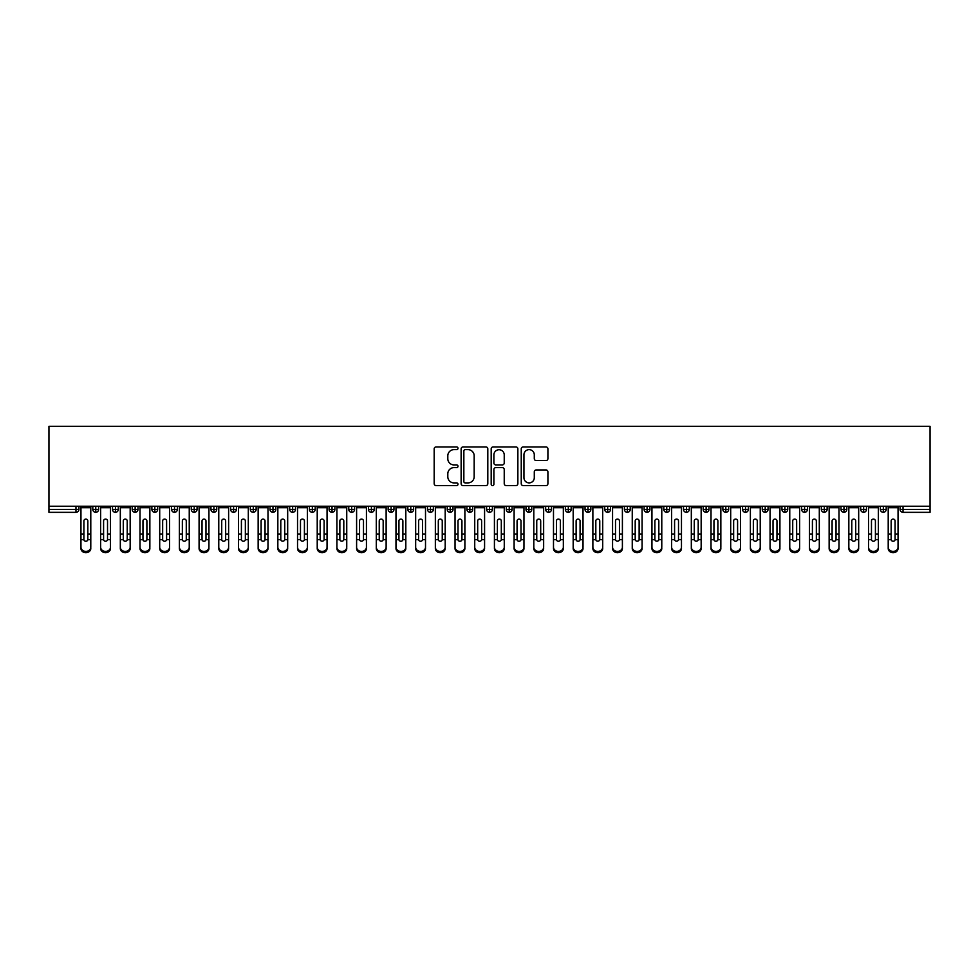 <?xml version="1.0" encoding="UTF-8"?>
<svg xmlns="http://www.w3.org/2000/svg" width="979" height="979" viewBox="0 0 979 979"><rect width="100%" height="100%" fill="white"/><g stroke="black" fill="none" stroke-linecap="round" stroke-linejoin="round"><path stroke-width="1.47" d="M458.001 448.296A1.358 1.358 0 0 0 456.642 446.938L436.108 446.938A1.934 1.934 0 0 0 434.174 448.871L434.174 483.663A1.934 1.934 0 0 0 436.108 485.596L456.642 485.596A1.358 1.358 0 0 0 458.001 484.238A1.358 1.358 0 0 0 456.642 482.892L453.987 482.892A6.18 6.18 0 0 1 447.807 476.7L447.807 473.799A6.18 6.18 0 0 1 453.987 467.619L456.642 467.619A1.358 1.358 0 0 0 458.001 466.261A1.358 1.358 0 0 0 456.642 464.915L453.987 464.915A6.18 6.18 0 0 1 447.807 458.735L447.807 455.835A6.18 6.18 0 0 1 453.987 449.642L456.642 449.642A1.358 1.358 0 0 0 458.001 448.296M545.976 460.571A1.934 1.934 0 0 0 547.91 458.637L547.91 448.871A1.934 1.934 0 0 0 545.976 446.938L523.178 446.938A1.934 1.934 0 0 0 521.244 448.871L521.244 483.663A1.934 1.934 0 0 0 523.178 485.596L545.976 485.596A1.934 1.934 0 0 0 547.91 483.663L547.91 471.866A1.934 1.934 0 0 0 545.976 469.944L536.223 469.944A1.934 1.934 0 0 0 534.289 471.866L534.289 477.715A5.164 5.164 0 0 1 529.125 482.892A5.164 5.164 0 0 1 523.949 477.715L523.949 454.819A5.164 5.164 0 0 1 529.125 449.642A5.164 5.164 0 0 1 534.289 454.819L534.289 458.637A1.934 1.934 0 0 0 536.223 460.571L545.976 460.571M48.95 506.241L48.95 426.293L930.05 426.293L930.05 506.241L48.95 506.241L48.95 509.386L75.97 509.386L75.97 506.241M487.811 448.871A1.934 1.934 0 0 0 485.878 446.938L463.067 446.938A1.934 1.934 0 0 0 461.133 448.871L461.133 483.663A1.934 1.934 0 0 0 463.067 485.596L485.878 485.596A1.934 1.934 0 0 0 487.811 483.663L487.811 448.871M493.122 446.938L515.933 446.938A1.934 1.934 0 0 1 517.867 448.871L517.867 483.663A1.934 1.934 0 0 1 515.933 485.596L506.167 485.596A1.934 1.934 0 0 1 504.234 483.663L504.234 469.553A1.934 1.934 0 0 0 502.3 467.619L495.827 467.619A1.934 1.934 0 0 0 493.893 469.553L493.893 484.238A1.358 1.358 0 0 1 492.547 485.596A1.358 1.358 0 0 1 491.189 484.238L491.189 448.871A1.934 1.934 0 0 1 493.122 446.938M78.932 509.386L75.97 509.386L75.97 512.335A2.949 2.949 0 0 0 78.932 509.386L78.932 506.241L78.932 509.386A2.949 2.949 0 0 1 75.97 512.335L48.95 512.335L48.95 509.386M930.05 506.241L930.05 512.335L903.03 512.335A2.949 2.949 0 0 1 900.068 509.386L900.068 506.241M95.758 506.241L95.758 512.335A2.949 2.949 0 0 1 92.809 509.386L92.809 506.241L92.809 509.386A2.949 2.949 0 0 0 95.758 512.335A2.949 2.949 0 0 0 98.622 509.386L98.622 506.241M115.449 506.241L115.449 512.335A2.949 2.949 0 0 1 112.499 509.386L112.499 506.241L112.499 509.386A2.949 2.949 0 0 0 115.449 512.335A2.949 2.949 0 0 0 118.3 509.386L118.3 506.241M135.139 506.241L135.139 512.335A2.949 2.949 0 0 1 132.189 509.386L132.189 506.241L132.189 509.386A2.949 2.949 0 0 0 135.139 512.335A2.949 2.949 0 0 0 137.99 509.386L137.99 506.241M154.829 506.241L154.829 512.335A2.949 2.949 0 0 1 151.88 509.386L151.88 506.241L151.88 509.386A2.949 2.949 0 0 0 154.829 512.335A2.949 2.949 0 0 0 157.68 509.386L157.68 506.241M174.519 506.241L174.519 512.335A2.949 2.949 0 0 1 171.57 509.386L171.57 506.241L171.57 509.386A2.949 2.949 0 0 0 174.519 512.335A2.949 2.949 0 0 0 177.37 509.386L177.37 506.241M194.209 506.241L194.209 512.335A2.949 2.949 0 0 1 191.26 509.386L191.26 506.241L191.26 509.386A2.949 2.949 0 0 0 194.209 512.335A2.949 2.949 0 0 0 197.06 509.386L197.06 506.241M213.899 506.241L213.899 512.335A2.949 2.949 0 0 1 210.95 509.386L210.95 506.241L210.95 509.386A2.949 2.949 0 0 0 213.899 512.335A2.949 2.949 0 0 0 216.751 509.386L216.751 506.241M233.589 506.241L233.589 512.335A2.949 2.949 0 0 1 230.628 509.386L230.628 506.241L230.628 509.386A2.949 2.949 0 0 0 233.589 512.335A2.949 2.949 0 0 0 236.441 509.386L236.441 506.241M253.28 506.241L253.28 512.335A2.949 2.949 0 0 1 250.318 509.386A2.949 2.949 0 0 0 253.28 512.335A2.949 2.949 0 0 1 250.318 509.386L250.318 506.241M256.131 506.241L256.131 509.386A2.949 2.949 0 0 1 253.28 512.335A2.949 2.949 0 0 0 256.131 509.386L250.318 509.386M272.97 506.241L272.97 512.335A2.949 2.949 0 0 1 270.008 509.386L270.008 506.241L270.008 509.386A2.949 2.949 0 0 0 272.97 512.335A2.949 2.949 0 0 0 275.821 509.386L275.821 506.241M292.66 506.241L292.66 512.335A2.949 2.949 0 0 1 289.698 509.386L289.698 506.241L289.698 509.386A2.949 2.949 0 0 0 292.66 512.335A2.949 2.949 0 0 0 295.511 509.386L295.511 506.241M312.35 506.241L312.35 512.335A2.949 2.949 0 0 1 309.388 509.386L309.388 506.241L309.388 509.386A2.949 2.949 0 0 0 312.35 512.335A2.949 2.949 0 0 0 315.201 509.386L315.201 506.241M332.04 506.241L332.04 512.335A2.949 2.949 0 0 1 329.079 509.386A2.949 2.949 0 0 0 332.04 512.335A2.949 2.949 0 0 1 329.079 509.386L329.079 506.241M334.891 506.241L334.891 509.386A2.949 2.949 0 0 1 332.04 512.335A2.949 2.949 0 0 0 334.891 509.386L329.079 509.386M351.718 512.335A2.949 2.949 0 0 1 348.769 509.386L348.769 506.241L348.769 509.386A2.949 2.949 0 0 0 351.718 512.335A2.949 2.949 0 0 0 354.582 509.386L354.582 506.241L354.582 509.386A2.949 2.949 0 0 1 351.718 512.335L351.718 509.386L354.582 509.386M371.408 506.241L371.408 512.335A2.949 2.949 0 0 1 368.459 509.386L368.459 506.241L368.459 509.386A2.949 2.949 0 0 0 371.408 512.335A2.949 2.949 0 0 0 374.272 509.386L374.272 506.241M391.098 506.241L391.098 512.335A2.949 2.949 0 0 1 388.149 509.386L388.149 506.241L388.149 509.386A2.949 2.949 0 0 0 391.098 512.335A2.949 2.949 0 0 0 393.962 509.386L393.962 506.241M410.788 506.241L410.788 509.386L407.839 509.386L407.839 506.241L407.839 509.386A2.949 2.949 0 0 0 410.788 512.335A2.949 2.949 0 0 0 413.652 509.386L413.652 506.241L413.652 509.386A2.949 2.949 0 0 1 410.788 512.335A2.949 2.949 0 0 1 407.839 509.386A2.949 2.949 0 0 0 410.788 512.335L410.788 509.386L413.652 509.386M430.479 506.241L430.479 512.335A2.949 2.949 0 0 1 427.529 509.386L427.529 506.241L427.529 509.386A2.949 2.949 0 0 0 430.479 512.335A2.949 2.949 0 0 0 433.342 509.386L433.342 506.241M450.169 506.241L450.169 512.335A2.949 2.949 0 0 1 447.219 509.386L447.219 506.241L447.219 509.386A2.949 2.949 0 0 0 450.169 512.335A2.949 2.949 0 0 0 453.02 509.386L453.02 506.241M469.859 506.241L469.859 512.335A2.949 2.949 0 0 1 466.91 509.386L466.91 506.241L466.91 509.386A2.949 2.949 0 0 0 469.859 512.335A2.949 2.949 0 0 0 472.71 509.386L472.71 506.241M489.549 506.241L489.549 512.335A2.949 2.949 0 0 1 486.6 509.386L486.6 506.241M492.4 506.241L492.4 509.386A2.949 2.949 0 0 1 489.549 512.335A2.949 2.949 0 0 0 492.4 509.386L486.6 509.386A2.949 2.949 0 0 0 489.549 512.335M509.239 506.241L509.239 512.335A2.949 2.949 0 0 1 506.29 509.386L506.29 506.241L506.29 509.386A2.949 2.949 0 0 0 509.239 512.335A2.949 2.949 0 0 0 512.09 509.386L512.09 506.241M528.929 506.241L528.929 512.335A2.949 2.949 0 0 1 525.98 509.386L525.98 506.241M531.781 506.241L531.781 509.386A2.949 2.949 0 0 1 528.929 512.335A2.949 2.949 0 0 0 531.781 509.386L525.98 509.386A2.949 2.949 0 0 0 528.929 512.335M548.619 506.241L548.619 512.335A2.949 2.949 0 0 1 545.658 509.386L545.658 506.241M551.471 506.241L551.471 509.386A2.949 2.949 0 0 1 548.619 512.335A2.949 2.949 0 0 0 551.471 509.386L545.658 509.386A2.949 2.949 0 0 0 548.619 512.335M568.309 506.241L568.309 512.335A2.949 2.949 0 0 1 565.348 509.386A2.949 2.949 0 0 0 568.309 512.335A2.949 2.949 0 0 1 565.348 509.386L565.348 506.241M571.161 506.241L571.161 509.386L571.161 506.241M588 506.241L588 512.335A2.949 2.949 0 0 1 585.038 509.386L585.038 506.241M590.851 506.241L590.851 509.386A2.949 2.949 0 0 1 588 512.335A2.949 2.949 0 0 0 590.851 509.386L585.038 509.386A2.949 2.949 0 0 0 588 512.335M607.69 506.241L607.69 512.335A2.949 2.949 0 0 1 604.728 509.386L604.728 506.241M610.541 506.241L610.541 509.386A2.949 2.949 0 0 1 607.69 512.335A2.949 2.949 0 0 0 610.541 509.386L604.728 509.386A2.949 2.949 0 0 0 607.69 512.335M627.38 506.241L627.38 512.335A2.949 2.949 0 0 1 624.418 509.386L624.418 506.241M630.231 506.241L630.231 509.386A2.949 2.949 0 0 1 627.38 512.335A2.949 2.949 0 0 0 630.231 509.386L624.418 509.386A2.949 2.949 0 0 0 627.38 512.335M647.07 506.241L647.07 512.335A2.949 2.949 0 0 1 644.109 509.386L644.109 506.241M649.921 506.241L649.921 509.386A2.949 2.949 0 0 1 647.07 512.335A2.949 2.949 0 0 0 649.921 509.386L644.109 509.386A2.949 2.949 0 0 0 647.07 512.335M666.748 506.241L666.748 512.335A2.949 2.949 0 0 1 663.799 509.386L663.799 506.241M669.612 506.241L669.612 509.386L669.612 506.241M686.438 506.241L686.438 512.335A2.949 2.949 0 0 1 683.489 509.386L683.489 506.241M689.302 506.241L689.302 509.386A2.949 2.949 0 0 1 686.438 512.335A2.949 2.949 0 0 0 689.302 509.386L683.489 509.386A2.949 2.949 0 0 0 686.438 512.335M706.128 506.241L706.128 512.335A2.949 2.949 0 0 1 703.179 509.386L703.179 506.241L703.179 509.386A2.949 2.949 0 0 0 706.128 512.335A2.949 2.949 0 0 0 708.992 509.386L708.992 506.241M725.818 506.241L725.818 512.335A2.949 2.949 0 0 1 722.869 509.386L722.869 506.241M728.682 506.241L728.682 509.386L728.682 506.241M745.509 506.241L745.509 512.335A2.949 2.949 0 0 1 742.559 509.386A2.949 2.949 0 0 0 745.509 512.335A2.949 2.949 0 0 1 742.559 509.386L742.559 506.241M748.372 506.241L748.372 509.386L748.372 506.241M765.199 506.241L765.199 512.335A2.949 2.949 0 0 1 762.249 509.386L762.249 506.241L762.249 509.386A2.949 2.949 0 0 0 765.199 512.335A2.949 2.949 0 0 0 768.05 509.386L768.05 506.241M784.889 506.241L784.889 512.335A2.949 2.949 0 0 1 781.94 509.386A2.949 2.949 0 0 0 784.889 512.335A2.949 2.949 0 0 1 781.94 509.386L781.94 506.241M787.74 506.241L787.74 509.386A2.949 2.949 0 0 1 784.889 512.335A2.949 2.949 0 0 0 787.74 509.386L781.94 509.386M804.579 506.241L804.579 512.335A2.949 2.949 0 0 1 801.63 509.386L801.63 506.241L801.63 509.386A2.949 2.949 0 0 0 804.579 512.335A2.949 2.949 0 0 0 807.43 509.386L807.43 506.241M824.269 506.241L824.269 512.335A2.949 2.949 0 0 1 821.32 509.386L821.32 506.241M827.12 506.241L827.12 509.386L827.12 506.241M843.959 506.241L843.959 512.335A2.949 2.949 0 0 1 841.01 509.386A2.949 2.949 0 0 0 843.959 512.335A2.949 2.949 0 0 1 841.01 509.386L841.01 506.241M846.811 506.241L846.811 509.386L846.811 506.241M863.649 506.241L863.649 512.335A2.949 2.949 0 0 1 860.7 509.386L860.7 506.241M866.501 506.241L866.501 509.386L866.501 506.241M883.339 506.241L883.339 512.335A2.949 2.949 0 0 1 880.378 509.386L880.378 506.241M886.191 506.241L886.191 509.386A2.949 2.949 0 0 1 883.339 512.335A2.949 2.949 0 0 0 886.191 509.386L880.378 509.386A2.949 2.949 0 0 0 883.339 512.335M351.718 506.241L351.718 509.386L348.769 509.386M568.309 512.335A2.949 2.949 0 0 0 571.161 509.386A2.949 2.949 0 0 1 568.309 512.335M666.748 512.335A2.949 2.949 0 0 0 669.612 509.386A2.949 2.949 0 0 1 666.748 512.335A2.949 2.949 0 0 1 663.799 509.386L669.612 509.386M725.818 512.335A2.949 2.949 0 0 0 728.682 509.386A2.949 2.949 0 0 1 725.818 512.335A2.949 2.949 0 0 1 722.869 509.386L728.682 509.386M745.509 512.335A2.949 2.949 0 0 0 748.372 509.386A2.949 2.949 0 0 1 745.509 512.335M824.269 512.335A2.949 2.949 0 0 0 827.12 509.386A2.949 2.949 0 0 1 824.269 512.335A2.949 2.949 0 0 1 821.32 509.386L827.12 509.386M843.959 512.335A2.949 2.949 0 0 0 846.811 509.386A2.949 2.949 0 0 1 843.959 512.335M863.649 512.335A2.949 2.949 0 0 0 866.501 509.386A2.949 2.949 0 0 1 863.649 512.335A2.949 2.949 0 0 1 860.7 509.386L866.501 509.386M903.03 512.335A2.949 2.949 0 0 1 900.068 509.386A2.949 2.949 0 0 0 903.03 512.335L903.03 509.386L930.05 509.386M465.196 449.642A1.358 1.358 0 0 0 463.85 451.001L463.85 481.533A1.358 1.358 0 0 0 465.196 482.892L467.999 482.892A6.18 6.18 0 0 0 474.179 476.7L474.179 455.835A6.18 6.18 0 0 0 467.999 449.642L465.196 449.642M504.234 454.917A5.164 5.164 0 0 0 499.07 449.74A5.164 5.164 0 0 0 493.893 454.917L493.893 462.981A1.934 1.934 0 0 0 495.827 464.915L502.3 464.915A1.934 1.934 0 0 0 504.234 462.981L504.234 454.917M87.841 533.494L87.841 520.987A1.97 1.909 -0 0 0 85.871 519.078A1.97 1.909 0 0 1 87.841 520.987L87.829 539.686A1.97 1.689 180 0 1 83.9 539.686L83.9 534.13L80.951 534.13L80.951 547.163A4.919 4.234 -0 0 0 85.871 551.397A4.919 4.234 -0 0 0 90.79 547.163L90.79 540.995M90.79 548.473A4.919 4.234 180 0 1 85.871 552.707A4.919 4.234 180 0 1 80.951 548.473L80.951 547.163M83.9 534.13L83.9 520.987A1.97 1.909 0 0 1 85.871 519.078M90.79 506.241L90.79 547.163M80.951 506.241L80.951 534.13M107.531 533.494L107.531 520.987A1.97 1.909 -0 0 0 105.561 519.078A1.97 1.909 0 0 1 107.531 520.987L107.519 539.686A1.97 1.689 180 0 1 103.59 539.686L103.59 534.13L100.629 534.13L100.629 547.163A4.919 4.234 -0 0 0 105.561 551.397A4.919 4.234 -0 0 0 110.48 547.163L110.48 540.995M127.221 533.494L127.221 520.987A1.97 1.909 -0 0 0 125.251 519.078A1.97 1.909 0 0 1 127.221 520.987L127.209 539.686A1.97 1.689 180 0 1 123.281 539.686L123.281 534.13L120.319 534.13L120.319 547.163A4.919 4.234 -0 0 0 125.251 551.397A4.919 4.234 -0 0 0 130.17 547.163L130.17 540.995M146.899 533.494L146.899 520.987A1.97 1.909 -0 0 0 144.941 519.078A1.97 1.909 0 0 1 146.899 520.987L146.899 539.686A1.97 1.689 180 0 1 142.971 539.686L142.971 534.13L140.009 534.13L140.009 547.163A4.919 4.234 -0 0 0 144.941 551.397A4.919 4.234 -0 0 0 149.86 547.163L149.86 540.995M166.589 533.494L166.589 520.987A1.97 1.909 -0 0 0 164.631 519.078A1.97 1.909 0 0 1 166.589 520.987L166.589 539.686A1.97 1.689 180 0 1 162.661 539.686L162.661 534.13L159.699 534.13L159.699 547.163A4.919 4.234 -0 0 0 164.631 551.397A4.919 4.234 -0 0 0 169.551 547.163L169.551 540.995M110.48 548.473A4.919 4.234 180 0 1 105.561 552.707A4.919 4.234 180 0 1 100.629 548.473L100.629 547.163M103.59 534.13L103.59 520.987A1.97 1.909 0 0 1 105.561 519.078M110.48 506.241L110.48 547.163M100.629 506.241L100.629 534.13M130.17 548.473A4.919 4.234 180 0 1 125.251 552.707A4.919 4.234 180 0 1 120.319 548.473L120.319 547.163M123.281 534.13L123.281 520.987A1.97 1.909 0 0 1 125.251 519.078M130.17 506.241L130.17 547.163M120.319 506.241L120.319 534.13M149.86 548.473A4.919 4.234 180 0 1 144.941 552.707A4.919 4.234 180 0 1 140.009 548.473L140.009 547.163M142.971 534.13L142.971 520.987A1.97 1.909 0 0 1 144.941 519.078M149.86 506.241L149.86 547.163M140.009 506.241L140.009 534.13M169.551 548.473A4.919 4.234 180 0 1 164.631 552.707A4.919 4.234 180 0 1 159.699 548.473L159.699 547.163M162.661 534.13L162.661 520.987A1.97 1.909 0 0 1 164.631 519.078M169.551 506.241L169.551 547.163M159.699 506.241L159.699 534.13M186.279 533.494L186.279 520.987A1.97 1.909 -0 0 0 184.309 519.078A1.97 1.909 0 0 1 186.279 520.987L186.279 539.686A1.97 1.689 180 0 1 182.351 539.686L182.351 534.13L179.39 534.13L179.39 547.163A4.919 4.234 -0 0 0 184.309 551.397A4.919 4.234 -0 0 0 189.241 547.163L189.241 540.995M189.241 548.473A4.919 4.234 180 0 1 184.309 552.707A4.919 4.234 180 0 1 179.39 548.473L179.39 547.163M182.351 534.13L182.351 520.987A1.97 1.909 0 0 1 184.309 519.078M189.241 506.241L189.241 547.163M179.39 506.241L179.39 534.13M205.969 533.494L205.969 520.987A1.97 1.909 -0 0 0 203.999 519.078A1.97 1.909 0 0 1 205.969 520.987L205.969 539.686A1.97 1.689 180 0 1 202.041 539.686L202.029 534.13L199.08 534.13L199.08 547.163A4.919 4.234 -0 0 0 203.999 551.397A4.919 4.234 -0 0 0 208.931 547.163L208.931 540.995M225.659 533.494L225.659 520.987A1.97 1.909 -0 0 0 223.689 519.078A1.97 1.909 0 0 1 225.659 520.987L225.659 539.686A1.97 1.689 180 0 1 221.731 539.686L221.719 534.13L218.77 534.13L218.77 547.163A4.919 4.234 -0 0 0 223.689 551.397A4.919 4.234 -0 0 0 228.621 547.163L228.621 540.995M245.35 533.494L245.35 520.987A1.97 1.909 -0 0 0 243.379 519.078A1.97 1.909 0 0 1 245.35 520.987L245.35 539.686A1.97 1.689 180 0 1 241.421 539.686L241.409 534.13L238.46 534.13L238.46 547.163A4.919 4.234 -0 0 0 243.379 551.397A4.919 4.234 -0 0 0 248.311 547.163L248.311 540.995M265.04 533.494L265.04 520.987A1.97 1.909 -0 0 0 263.07 519.078A1.97 1.909 0 0 1 265.04 520.987L265.04 539.686A1.97 1.689 180 0 1 261.112 539.686L261.099 534.13L258.15 534.13L258.15 547.163A4.919 4.234 -0 0 0 263.07 551.397A4.919 4.234 -0 0 0 267.989 547.163L267.989 540.995M208.931 548.473A4.919 4.234 180 0 1 203.999 552.707A4.919 4.234 180 0 1 199.08 548.473L199.08 547.163M202.029 534.13L202.029 520.987A1.97 1.909 0 0 1 203.999 519.078M208.931 506.241L208.931 547.163M199.08 506.241L199.08 534.13M228.621 548.473A4.919 4.234 180 0 1 223.689 552.707A4.919 4.234 180 0 1 218.77 548.473L218.77 547.163M221.719 534.13L221.719 520.987A1.97 1.909 0 0 1 223.689 519.078M228.621 506.241L228.621 547.163M218.77 506.241L218.77 534.13M248.311 548.473A4.919 4.234 180 0 1 243.379 552.707A4.919 4.234 180 0 1 238.46 548.473L238.46 547.163M241.409 534.13L241.409 520.987A1.97 1.909 0 0 1 243.379 519.078M248.311 506.241L248.311 547.163M238.46 506.241L238.46 534.13M267.989 548.473A4.919 4.234 180 0 1 263.07 552.707A4.919 4.234 180 0 1 258.15 548.473L258.15 547.163M261.099 534.13L261.099 520.987A1.97 1.909 0 0 1 263.07 519.078M267.989 506.241L267.989 547.163M258.15 506.241L258.15 534.13M284.73 533.494L284.73 520.987A1.97 1.909 -0 0 0 282.76 519.078A1.97 1.909 0 0 1 284.73 520.987L284.718 539.686A1.97 1.689 180 0 1 280.802 539.686L280.789 534.13L277.84 534.13L277.84 547.163A4.919 4.234 -0 0 0 282.76 551.397A4.919 4.234 -0 0 0 287.679 547.163L287.679 540.995M304.42 533.494L304.42 520.987A1.97 1.909 -0 0 0 302.45 519.078A1.97 1.909 0 0 1 304.42 520.987L304.408 539.686A1.97 1.689 180 0 1 300.492 539.686L300.48 534.13L297.53 534.13L297.53 547.163A4.919 4.234 -0 0 0 302.45 551.397A4.919 4.234 -0 0 0 307.369 547.163L307.369 540.995M324.11 533.494L324.11 520.987A1.97 1.909 -0 0 0 322.14 519.078A1.97 1.909 0 0 1 324.11 520.987L324.098 539.686A1.97 1.689 180 0 1 320.182 539.686L320.17 534.13L317.22 534.13L317.22 547.163A4.919 4.234 -0 0 0 322.14 551.397A4.919 4.234 -0 0 0 327.059 547.163L327.059 540.995M343.8 533.494L343.8 520.987A1.97 1.909 -0 0 0 341.83 519.078A1.97 1.909 0 0 1 343.8 520.987L343.788 539.686A1.97 1.689 180 0 1 339.872 539.686L339.86 534.13L336.911 534.13L336.911 547.163A4.919 4.234 -0 0 0 341.83 551.397A4.919 4.234 -0 0 0 346.75 547.163L346.75 540.995M363.49 533.494L363.49 520.987A1.97 1.909 -0 0 0 361.52 519.078A1.97 1.909 0 0 1 363.49 520.987L363.478 539.686A1.97 1.689 180 0 1 359.562 539.686L359.55 534.13L356.601 534.13L356.601 547.163A4.919 4.234 -0 0 0 361.52 551.397A4.919 4.234 -0 0 0 366.44 547.163L366.44 540.995M287.679 548.473A4.919 4.234 180 0 1 282.76 552.707A4.919 4.234 180 0 1 277.84 548.473L277.84 547.163M280.789 534.13L280.789 520.987A1.97 1.909 0 0 1 282.76 519.078M287.679 506.241L287.679 547.163M277.84 506.241L277.84 534.13M307.369 548.473A4.919 4.234 180 0 1 302.45 552.707A4.919 4.234 180 0 1 297.53 548.473L297.53 547.163M300.48 534.13L300.48 520.987A1.97 1.909 0 0 1 302.45 519.078M307.369 506.241L307.369 547.163M297.53 506.241L297.53 534.13M327.059 548.473A4.919 4.234 180 0 1 322.14 552.707A4.919 4.234 180 0 1 317.22 548.473L317.22 547.163M320.17 534.13L320.17 520.987A1.97 1.909 0 0 1 322.14 519.078M327.059 506.241L327.059 547.163M317.22 506.241L317.22 534.13M346.75 548.473A4.919 4.234 180 0 1 341.83 552.707A4.919 4.234 180 0 1 336.911 548.473L336.911 547.163M339.86 534.13L339.86 520.987A1.97 1.909 0 0 1 341.83 519.078M346.75 506.241L346.75 547.163M336.911 506.241L336.911 534.13M366.44 548.473A4.919 4.234 180 0 1 361.52 552.707A4.919 4.234 180 0 1 356.601 548.473L356.601 547.163M359.55 534.13L359.55 520.987A1.97 1.909 0 0 1 361.52 519.078M366.44 506.241L366.44 547.163M356.601 506.241L356.601 534.13M383.181 533.494L383.181 520.987A1.97 1.909 -0 0 0 381.21 519.078A1.97 1.909 0 0 1 383.181 520.987L383.168 539.686A1.97 1.689 180 0 1 379.252 539.686L379.24 534.13L376.291 534.13L376.291 547.163A4.919 4.234 -0 0 0 381.21 551.397A4.919 4.234 -0 0 0 386.13 547.163L386.13 540.995M386.13 548.473A4.919 4.234 180 0 1 381.21 552.707A4.919 4.234 180 0 1 376.291 548.473L376.291 547.163M379.24 534.13L379.24 520.987A1.97 1.909 0 0 1 381.21 519.078M386.13 506.241L386.13 547.163M376.291 506.241L376.291 534.13M402.871 533.494L402.871 520.987A1.97 1.909 -0 0 0 400.9 519.078A1.97 1.909 0 0 1 402.871 520.987L402.858 539.686A1.97 1.689 180 0 1 398.93 539.686L398.93 534.13L395.981 534.13L395.981 547.163A4.919 4.234 -0 0 0 400.9 551.397A4.919 4.234 -0 0 0 405.82 547.163L405.82 540.995M405.82 548.473A4.919 4.234 180 0 1 400.9 552.707A4.919 4.234 180 0 1 395.981 548.473L395.981 547.163M398.93 534.13L398.93 520.987A1.97 1.909 0 0 1 400.9 519.078M405.82 506.241L405.82 547.163M395.981 506.241L395.981 534.13M422.561 533.494L422.561 520.987A1.97 1.909 -0 0 0 420.591 519.078A1.97 1.909 0 0 1 422.561 520.987L422.549 539.686A1.97 1.689 180 0 1 418.62 539.686L418.62 534.13L415.659 534.13L415.659 547.163A4.919 4.234 -0 0 0 420.591 551.397A4.919 4.234 -0 0 0 425.51 547.163L425.51 540.995M425.51 548.473A4.919 4.234 180 0 1 420.591 552.707A4.919 4.234 180 0 1 415.659 548.473L415.659 547.163M418.62 534.13L418.62 520.987A1.97 1.909 0 0 1 420.591 519.078M425.51 506.241L425.51 547.163M415.659 506.241L415.659 534.13M442.251 533.494L442.251 520.987A1.97 1.909 -0 0 0 440.281 519.078A1.97 1.909 0 0 1 442.251 520.987L442.239 539.686A1.97 1.689 180 0 1 438.311 539.686L438.311 534.13L435.349 534.13L435.349 547.163A4.919 4.234 -0 0 0 440.281 551.397A4.919 4.234 -0 0 0 445.2 547.163L445.2 540.995M445.2 548.473A4.919 4.234 180 0 1 440.281 552.707A4.919 4.234 180 0 1 435.349 548.473L435.349 547.163M438.311 534.13L438.311 520.987A1.97 1.909 0 0 1 440.281 519.078M445.2 506.241L445.2 547.163M435.349 506.241L435.349 534.13M461.929 533.494L461.929 520.987A1.97 1.909 -0 0 0 459.971 519.078A1.97 1.909 0 0 1 461.929 520.987L461.929 539.686A1.97 1.689 180 0 1 458.001 539.686L458.001 534.13L455.039 534.13L455.039 547.163A4.919 4.234 -0 0 0 459.971 551.397A4.919 4.234 -0 0 0 464.89 547.163L464.89 540.995M464.89 548.473A4.919 4.234 180 0 1 459.971 552.707A4.919 4.234 180 0 1 455.039 548.473L455.039 547.163M458.001 534.13L458.001 520.987A1.97 1.909 0 0 1 459.971 519.078M464.89 506.241L464.89 547.163M455.039 506.241L455.039 534.13M481.619 533.494L481.619 520.987A1.97 1.909 -0 0 0 479.661 519.078A1.97 1.909 0 0 1 481.619 520.987L481.619 539.686A1.97 1.689 180 0 1 477.691 539.686L477.691 534.13L474.729 534.13L474.729 547.163A4.919 4.234 -0 0 0 479.661 551.397A4.919 4.234 -0 0 0 484.581 547.163L484.581 540.995M484.581 548.473A4.919 4.234 180 0 1 479.661 552.707A4.919 4.234 180 0 1 474.729 548.473L474.729 547.163M477.691 534.13L477.691 520.987A1.97 1.909 0 0 1 479.661 519.078M484.581 506.241L484.581 547.163M474.729 506.241L474.729 534.13M501.309 533.494L501.309 520.987A1.97 1.909 -0 0 0 499.339 519.078A1.97 1.909 0 0 1 501.309 520.987L501.309 539.686A1.97 1.689 180 0 1 497.381 539.686L497.381 534.13L494.419 534.13L494.419 547.163A4.919 4.234 -0 0 0 499.339 551.397A4.919 4.234 -0 0 0 504.271 547.163L504.271 540.995M504.271 548.473A4.919 4.234 180 0 1 499.339 552.707A4.919 4.234 180 0 1 494.419 548.473L494.419 547.163M497.381 534.13L497.381 520.987A1.97 1.909 0 0 1 499.339 519.078M504.271 506.241L504.271 547.163M494.419 506.241L494.419 534.13M520.999 533.494L520.999 520.987A1.97 1.909 -0 0 0 519.029 519.078A1.97 1.909 0 0 1 520.999 520.987L520.999 539.686A1.97 1.689 180 0 1 517.071 539.686L517.071 534.13L514.11 534.13L514.11 547.163A4.919 4.234 -0 0 0 519.029 551.397A4.919 4.234 -0 0 0 523.961 547.163L523.961 540.995M523.961 548.473A4.919 4.234 180 0 1 519.029 552.707A4.919 4.234 180 0 1 514.11 548.473L514.11 547.163M517.071 534.13L517.071 520.987A1.97 1.909 0 0 1 519.029 519.078M523.961 506.241L523.961 547.163M514.11 506.241L514.11 534.13M540.689 533.494L540.689 520.987A1.97 1.909 -0 0 0 538.719 519.078A1.97 1.909 0 0 1 540.689 520.987L540.689 539.686A1.97 1.689 180 0 1 536.761 539.686L536.749 534.13L533.8 534.13L533.8 547.163A4.919 4.234 -0 0 0 538.719 551.397A4.919 4.234 -0 0 0 543.651 547.163L543.651 540.995M543.651 548.473A4.919 4.234 180 0 1 538.719 552.707A4.919 4.234 180 0 1 533.8 548.473L533.8 547.163M536.749 534.13L536.749 520.987A1.97 1.909 0 0 1 538.719 519.078M543.651 506.241L543.651 547.163M533.8 506.241L533.8 534.13M560.38 533.494L560.38 520.987A1.97 1.909 -0 0 0 558.409 519.078A1.97 1.909 0 0 1 560.38 520.987L560.38 539.686A1.97 1.689 180 0 1 556.451 539.686L556.439 534.13L553.49 534.13L553.49 547.163A4.919 4.234 -0 0 0 558.409 551.397A4.919 4.234 -0 0 0 563.341 547.163L563.341 540.995M563.341 548.473A4.919 4.234 180 0 1 558.409 552.707A4.919 4.234 180 0 1 553.49 548.473L553.49 547.163M556.439 534.13L556.439 520.987A1.97 1.909 0 0 1 558.409 519.078M563.341 506.241L563.341 547.163M553.49 506.241L553.49 534.13M580.07 533.494L580.07 520.987A1.97 1.909 -0 0 0 578.099 519.078A1.97 1.909 0 0 1 580.07 520.987L580.07 539.686A1.97 1.689 180 0 1 576.141 539.686L576.129 534.13L573.18 534.13L573.18 547.163A4.919 4.234 -0 0 0 578.099 551.397A4.919 4.234 -0 0 0 583.019 547.163L583.019 540.995M583.019 548.473A4.919 4.234 180 0 1 578.099 552.707A4.919 4.234 180 0 1 573.18 548.473L573.18 547.163M576.129 534.13L576.129 520.987A1.97 1.909 0 0 1 578.099 519.078M583.019 506.241L583.019 547.163M573.18 506.241L573.18 534.13M599.76 533.494L599.76 520.987A1.97 1.909 -0 0 0 597.79 519.078A1.97 1.909 0 0 1 599.76 520.987L599.748 539.686A1.97 1.689 180 0 1 595.832 539.686L595.819 534.13L592.87 534.13L592.87 547.163A4.919 4.234 -0 0 0 597.79 551.397A4.919 4.234 -0 0 0 602.709 547.163L602.709 540.995M602.709 548.473A4.919 4.234 180 0 1 597.79 552.707A4.919 4.234 180 0 1 592.87 548.473L592.87 547.163M595.819 534.13L595.819 520.987A1.97 1.909 0 0 1 597.79 519.078M602.709 506.241L602.709 547.163M592.87 506.241L592.87 534.13M619.45 533.494L619.45 520.987A1.97 1.909 -0 0 0 617.48 519.078A1.97 1.909 0 0 1 619.45 520.987L619.438 539.686A1.97 1.689 180 0 1 615.522 539.686L615.51 534.13L612.56 534.13L612.56 547.163A4.919 4.234 -0 0 0 617.48 551.397A4.919 4.234 -0 0 0 622.399 547.163L622.399 540.995M622.399 548.473A4.919 4.234 180 0 1 617.48 552.707A4.919 4.234 180 0 1 612.56 548.473L612.56 547.163M615.51 534.13L615.51 520.987A1.97 1.909 0 0 1 617.48 519.078M622.399 506.241L622.399 547.163M612.56 506.241L612.56 534.13M639.14 533.494L639.14 520.987A1.97 1.909 -0 0 0 637.17 519.078A1.97 1.909 0 0 1 639.14 520.987L639.128 539.686A1.97 1.689 180 0 1 635.212 539.686L635.2 534.13L632.25 534.13L632.25 547.163A4.919 4.234 -0 0 0 637.17 551.397A4.919 4.234 -0 0 0 642.089 547.163L642.089 540.995M642.089 548.473A4.919 4.234 180 0 1 637.17 552.707A4.919 4.234 180 0 1 632.25 548.473L632.25 547.163M635.2 534.13L635.2 520.987A1.97 1.909 0 0 1 637.17 519.078M642.089 506.241L642.089 547.163M632.25 506.241L632.25 534.13M658.83 533.494L658.83 520.987A1.97 1.909 -0 0 0 656.86 519.078A1.97 1.909 0 0 1 658.83 520.987L658.818 539.686A1.97 1.689 180 0 1 654.902 539.686L654.89 534.13L651.941 534.13L651.941 547.163A4.919 4.234 -0 0 0 656.86 551.397A4.919 4.234 -0 0 0 661.78 547.163L661.78 540.995M661.78 548.473A4.919 4.234 180 0 1 656.86 552.707A4.919 4.234 180 0 1 651.941 548.473L651.941 547.163M654.89 534.13L654.89 520.987A1.97 1.909 0 0 1 656.86 519.078M661.78 506.241L661.78 547.163M651.941 506.241L651.941 534.13M678.52 533.494L678.52 520.987A1.97 1.909 -0 0 0 676.55 519.078A1.97 1.909 0 0 1 678.52 520.987L678.508 539.686A1.97 1.689 180 0 1 674.592 539.686L674.58 534.13L671.631 534.13L671.631 547.163A4.919 4.234 -0 0 0 676.55 551.397A4.919 4.234 -0 0 0 681.47 547.163L681.47 540.995M681.47 548.473A4.919 4.234 180 0 1 676.55 552.707A4.919 4.234 180 0 1 671.631 548.473L671.631 547.163M674.58 534.13L674.58 520.987A1.97 1.909 0 0 1 676.55 519.078M681.47 506.241L681.47 547.163M671.631 506.241L671.631 534.13M698.211 533.494L698.211 520.987A1.97 1.909 -0 0 0 696.24 519.078A1.97 1.909 0 0 1 698.211 520.987L698.198 539.686A1.97 1.689 180 0 1 694.282 539.686L694.27 534.13L691.321 534.13L691.321 547.163A4.919 4.234 -0 0 0 696.24 551.397A4.919 4.234 -0 0 0 701.16 547.163L701.16 540.995M701.16 548.473A4.919 4.234 180 0 1 696.24 552.707A4.919 4.234 180 0 1 691.321 548.473L691.321 547.163M694.27 534.13L694.27 520.987A1.97 1.909 0 0 1 696.24 519.078M701.16 506.241L701.16 547.163M691.321 506.241L691.321 534.13M717.901 533.494L717.901 520.987A1.97 1.909 -0 0 0 715.93 519.078A1.97 1.909 0 0 1 717.901 520.987L717.888 539.686A1.97 1.689 180 0 1 713.96 539.686L713.96 534.13L711.011 534.13L711.011 547.163A4.919 4.234 -0 0 0 715.93 551.397A4.919 4.234 -0 0 0 720.85 547.163L720.85 540.995M711.011 548.473L711.011 547.163L711.011 548.473A4.919 4.234 180 0 0 715.93 552.707A4.919 4.234 180 0 0 720.85 548.473M713.96 534.13L713.96 520.987A1.97 1.909 0 0 1 715.93 519.078M720.85 506.241L720.85 547.163M711.011 506.241L711.011 534.13M737.591 533.494L737.591 520.987A1.97 1.909 -0 0 0 735.621 519.078A1.97 1.909 0 0 1 737.591 520.987L737.579 539.686A1.97 1.689 180 0 1 733.65 539.686L733.65 534.13L730.689 534.13L730.689 547.163A4.919 4.234 -0 0 0 735.621 551.397A4.919 4.234 -0 0 0 740.54 547.163L740.54 540.995M730.689 548.473L730.689 547.163L730.689 548.473A4.919 4.234 180 0 0 735.621 552.707A4.919 4.234 180 0 0 740.54 548.473M733.65 534.13L733.65 520.987A1.97 1.909 0 0 1 735.621 519.078M740.54 506.241L740.54 547.163M730.689 506.241L730.689 534.13M757.281 533.494L757.281 520.987A1.97 1.909 -0 0 0 755.311 519.078A1.97 1.909 0 0 1 757.281 520.987L757.269 539.686A1.97 1.689 180 0 1 753.34 539.686L753.34 534.13L750.379 534.13L750.379 547.163A4.919 4.234 -0 0 0 755.311 551.397A4.919 4.234 -0 0 0 760.23 547.163L760.23 540.995M760.23 548.473A4.919 4.234 180 0 1 755.311 552.707A4.919 4.234 180 0 1 750.379 548.473L750.379 547.163M753.34 534.13L753.34 520.987A1.97 1.909 0 0 1 755.311 519.078M760.23 506.241L760.23 547.163M750.379 506.241L750.379 534.13M776.971 533.494L776.971 520.987A1.97 1.909 -0 0 0 775.001 519.078A1.97 1.909 0 0 1 776.971 520.987L776.959 539.686A1.97 1.689 180 0 1 773.031 539.686L773.031 534.13L770.069 534.13L770.069 547.163A4.919 4.234 -0 0 0 775.001 551.397A4.919 4.234 -0 0 0 779.92 547.163L779.92 540.995M779.92 548.473A4.919 4.234 180 0 1 775.001 552.707A4.919 4.234 180 0 1 770.069 548.473L770.069 547.163M773.031 534.13L773.031 520.987A1.97 1.909 0 0 1 775.001 519.078M779.92 506.241L779.92 547.163M770.069 506.241L770.069 534.13M796.649 533.494L796.649 520.987A1.97 1.909 -0 0 0 794.691 519.078A1.97 1.909 0 0 1 796.649 520.987L796.649 539.686A1.97 1.689 180 0 1 792.721 539.686L792.721 534.13L789.759 534.13L789.759 547.163A4.919 4.234 -0 0 0 794.691 551.397A4.919 4.234 -0 0 0 799.61 547.163L799.61 540.995M799.61 548.473A4.919 4.234 180 0 1 794.691 552.707A4.919 4.234 180 0 1 789.759 548.473L789.759 547.163M792.721 534.13L792.721 520.987A1.97 1.909 0 0 1 794.691 519.078M799.61 506.241L799.61 547.163M789.759 506.241L789.759 534.13M816.339 533.494L816.339 520.987A1.97 1.909 -0 0 0 814.369 519.078A1.97 1.909 0 0 1 816.339 520.987L816.339 539.686A1.97 1.689 180 0 1 812.411 539.686L812.411 534.13L809.449 534.13L809.449 547.163A4.919 4.234 -0 0 0 814.369 551.397A4.919 4.234 -0 0 0 819.301 547.163L819.301 540.995M809.449 548.473L809.449 547.163L809.449 548.473A4.919 4.234 180 0 0 814.369 552.707A4.919 4.234 180 0 0 819.301 548.473M812.411 534.13L812.411 520.987A1.97 1.909 0 0 1 814.369 519.078M819.301 506.241L819.301 547.163M809.449 506.241L809.449 534.13M836.029 533.494L836.029 520.987A1.97 1.909 -0 0 0 834.059 519.078A1.97 1.909 0 0 1 836.029 520.987L836.029 539.686A1.97 1.689 180 0 1 832.101 539.686L832.101 534.13L829.14 534.13L829.14 547.163A4.919 4.234 -0 0 0 834.059 551.397A4.919 4.234 -0 0 0 838.991 547.163L838.991 540.995M838.991 548.473A4.919 4.234 180 0 1 834.059 552.707A4.919 4.234 180 0 1 829.14 548.473L829.14 547.163M832.101 534.13L832.101 520.987A1.97 1.909 0 0 1 834.059 519.078M838.991 506.241L838.991 547.163M829.14 506.241L829.14 534.13M855.719 533.494L855.719 520.987A1.97 1.909 -0 0 0 853.749 519.078A1.97 1.909 0 0 1 855.719 520.987L855.719 539.686A1.97 1.689 180 0 1 851.791 539.686L851.779 534.13L848.83 534.13L848.83 547.163A4.919 4.234 -0 0 0 853.749 551.397A4.919 4.234 -0 0 0 858.681 547.163L858.681 540.995M858.681 548.473A4.919 4.234 180 0 1 853.749 552.707A4.919 4.234 180 0 1 848.83 548.473L848.83 547.163M851.779 534.13L851.779 520.987A1.97 1.909 0 0 1 853.749 519.078M858.681 506.241L858.681 547.163M848.83 506.241L848.83 534.13M875.41 533.494L875.41 520.987A1.97 1.909 -0 0 0 873.439 519.078A1.97 1.909 0 0 1 875.41 520.987L875.41 539.686A1.97 1.689 180 0 1 871.481 539.686L871.469 534.13L868.52 534.13L868.52 547.163A4.919 4.234 -0 0 0 873.439 551.397A4.919 4.234 -0 0 0 878.371 547.163L878.371 540.995M878.371 548.473A4.919 4.234 180 0 1 873.439 552.707A4.919 4.234 180 0 1 868.52 548.473L868.52 547.163M871.469 534.13L871.469 520.987A1.97 1.909 0 0 1 873.439 519.078M878.371 506.241L878.371 547.163M868.52 506.241L868.52 534.13M895.1 533.494L895.1 520.987A1.97 1.909 -0 0 0 893.129 519.078A1.97 1.909 0 0 1 895.1 520.987L895.1 539.686A1.97 1.689 180 0 1 891.171 539.686L891.159 534.13L888.21 534.13L888.21 547.163A4.919 4.234 -0 0 0 893.129 551.397A4.919 4.234 -0 0 0 898.049 547.163L898.049 540.995M898.049 548.473A4.919 4.234 180 0 1 893.129 552.707A4.919 4.234 180 0 1 888.21 548.473L888.21 547.163M891.159 534.13L891.159 520.987A1.97 1.909 0 0 1 893.129 519.078M898.049 506.241L898.049 547.163M888.21 506.241L888.21 534.13M903.03 506.241L903.03 509.386L900.068 509.386M92.809 509.386A2.949 2.949 0 0 0 95.758 512.335A2.949 2.949 0 0 0 98.622 509.386L92.809 509.386M112.499 509.386A2.949 2.949 0 0 0 115.449 512.335A2.949 2.949 0 0 0 118.3 509.386L112.499 509.386M132.189 509.386A2.949 2.949 0 0 0 135.139 512.335A2.949 2.949 0 0 0 137.99 509.386L132.189 509.386M151.88 509.386A2.949 2.949 0 0 0 154.829 512.335A2.949 2.949 0 0 0 157.68 509.386L151.88 509.386M171.57 509.386A2.949 2.949 0 0 0 174.519 512.335A2.949 2.949 0 0 0 177.37 509.386L171.57 509.386M191.26 509.386A2.949 2.949 0 0 0 194.209 512.335A2.949 2.949 0 0 0 197.06 509.386L191.26 509.386M210.95 509.386A2.949 2.949 0 0 0 213.899 512.335A2.949 2.949 0 0 0 216.751 509.386L210.95 509.386M230.628 509.386A2.949 2.949 0 0 0 233.589 512.335A2.949 2.949 0 0 0 236.441 509.386L230.628 509.386M270.008 509.386A2.949 2.949 0 0 0 272.97 512.335A2.949 2.949 0 0 0 275.821 509.386L270.008 509.386M289.698 509.386A2.949 2.949 0 0 0 292.66 512.335A2.949 2.949 0 0 0 295.511 509.386L289.698 509.386M309.388 509.386A2.949 2.949 0 0 0 312.35 512.335A2.949 2.949 0 0 0 315.201 509.386L309.388 509.386M368.459 509.386L374.272 509.386A2.949 2.949 0 0 1 371.408 512.335M388.149 509.386A2.949 2.949 0 0 0 391.098 512.335A2.949 2.949 0 0 0 393.962 509.386L388.149 509.386M427.529 509.386L433.342 509.386A2.949 2.949 0 0 1 430.479 512.335M447.219 509.386A2.949 2.949 0 0 0 450.169 512.335A2.949 2.949 0 0 0 453.02 509.386L447.219 509.386M466.91 509.386L472.71 509.386A2.949 2.949 0 0 1 469.859 512.335M506.29 509.386L512.09 509.386A2.949 2.949 0 0 1 509.239 512.335M565.348 509.386L571.161 509.386M703.179 509.386L708.992 509.386A2.949 2.949 0 0 1 706.128 512.335M742.559 509.386L748.372 509.386M762.249 509.386A2.949 2.949 0 0 0 765.199 512.335A2.949 2.949 0 0 0 768.05 509.386L762.249 509.386M801.63 509.386L807.43 509.386A2.949 2.949 0 0 1 804.579 512.335M841.01 509.386L846.811 509.386M90.79 534.13L87.841 534.13M90.79 507.722L80.951 507.722M83.9 539.686L80.951 539.686M90.79 539.686L87.829 539.686M110.48 534.13L107.531 534.13M110.48 507.722L100.629 507.722M103.59 539.686L100.629 539.686M110.48 539.686L107.519 539.686M130.17 534.13L127.221 534.13M130.17 507.722L120.319 507.722M123.281 539.686L120.319 539.686M130.17 539.686L127.209 539.686M149.86 534.13L146.899 534.13M149.86 507.722L140.009 507.722M142.971 539.686L140.009 539.686M149.86 539.686L146.899 539.686M169.551 534.13L166.589 534.13M169.551 507.722L159.699 507.722M162.661 539.686L159.699 539.686M169.551 539.686L166.589 539.686M189.241 534.13L186.279 534.13M189.241 507.722L179.39 507.722M182.351 539.686L179.39 539.686M189.241 539.686L186.279 539.686M208.931 534.13L205.969 534.13M208.931 507.722L199.08 507.722M202.041 539.686L199.08 539.686M208.931 539.686L205.969 539.686M228.621 534.13L225.659 534.13M228.621 507.722L218.77 507.722M221.731 539.686L218.77 539.686M228.621 539.686L225.659 539.686M248.311 534.13L245.35 534.13M248.311 507.722L238.46 507.722M241.421 539.686L238.46 539.686M248.311 539.686L245.35 539.686M267.989 534.13L265.04 534.13M267.989 507.722L258.15 507.722M261.112 539.686L258.15 539.686M267.989 539.686L265.04 539.686M287.679 534.13L284.73 534.13M287.679 507.722L277.84 507.722M280.802 539.686L277.84 539.686M287.679 539.686L284.718 539.686M307.369 534.13L304.42 534.13M307.369 507.722L297.53 507.722M300.492 539.686L297.53 539.686M307.369 539.686L304.408 539.686M327.059 534.13L324.11 534.13M327.059 507.722L317.22 507.722M320.182 539.686L317.22 539.686M327.059 539.686L324.098 539.686M346.75 534.13L343.8 534.13M346.75 507.722L336.911 507.722M339.872 539.686L336.911 539.686M346.75 539.686L343.788 539.686M366.44 534.13L363.49 534.13M366.44 507.722L356.601 507.722M359.562 539.686L356.601 539.686M366.44 539.686L363.478 539.686M386.13 534.13L383.181 534.13M386.13 507.722L376.291 507.722M379.252 539.686L376.291 539.686M386.13 539.686L383.168 539.686M405.82 534.13L402.871 534.13M405.82 507.722L395.981 507.722M398.93 539.686L395.981 539.686M405.82 539.686L402.858 539.686M425.51 534.13L422.561 534.13M425.51 507.722L415.659 507.722M418.62 539.686L415.659 539.686M425.51 539.686L422.549 539.686M445.2 534.13L442.251 534.13M445.2 507.722L435.349 507.722M438.311 539.686L435.349 539.686M445.2 539.686L442.239 539.686M464.89 534.13L461.929 534.13M464.89 507.722L455.039 507.722M458.001 539.686L455.039 539.686M464.89 539.686L461.929 539.686M484.581 534.13L481.619 534.13M484.581 507.722L474.729 507.722M477.691 539.686L474.729 539.686M484.581 539.686L481.619 539.686M504.271 534.13L501.309 534.13M504.271 507.722L494.419 507.722M497.381 539.686L494.419 539.686M504.271 539.686L501.309 539.686M523.961 534.13L520.999 534.13M523.961 507.722L514.11 507.722M517.071 539.686L514.11 539.686M523.961 539.686L520.999 539.686M543.651 534.13L540.689 534.13M543.651 507.722L533.8 507.722M536.761 539.686L533.8 539.686M543.651 539.686L540.689 539.686M563.341 534.13L560.38 534.13M563.341 507.722L553.49 507.722M556.451 539.686L553.49 539.686M563.341 539.686L560.38 539.686M583.019 534.13L580.07 534.13M583.019 507.722L573.18 507.722M576.141 539.686L573.18 539.686M583.019 539.686L580.07 539.686M602.709 534.13L599.76 534.13M602.709 507.722L592.87 507.722M595.832 539.686L592.87 539.686M602.709 539.686L599.748 539.686M622.399 534.13L619.45 534.13M622.399 507.722L612.56 507.722M615.522 539.686L612.56 539.686M622.399 539.686L619.438 539.686M642.089 534.13L639.14 534.13M642.089 507.722L632.25 507.722M635.212 539.686L632.25 539.686M642.089 539.686L639.128 539.686M661.78 534.13L658.83 534.13M661.78 507.722L651.941 507.722M654.902 539.686L651.941 539.686M661.78 539.686L658.818 539.686M681.47 534.13L678.52 534.13M681.47 507.722L671.631 507.722M674.592 539.686L671.631 539.686M681.47 539.686L678.508 539.686M701.16 534.13L698.211 534.13M701.16 507.722L691.321 507.722M694.282 539.686L691.321 539.686M701.16 539.686L698.198 539.686M720.85 534.13L717.901 534.13M720.85 507.722L711.011 507.722M713.96 539.686L711.011 539.686M720.85 539.686L717.888 539.686M740.54 534.13L737.591 534.13M740.54 507.722L730.689 507.722M733.65 539.686L730.689 539.686M740.54 539.686L737.579 539.686M760.23 534.13L757.281 534.13M760.23 507.722L750.379 507.722M753.34 539.686L750.379 539.686M760.23 539.686L757.269 539.686M779.92 534.13L776.971 534.13M779.92 507.722L770.069 507.722M773.031 539.686L770.069 539.686M779.92 539.686L776.959 539.686M799.61 534.13L796.649 534.13M799.61 507.722L789.759 507.722M792.721 539.686L789.759 539.686M799.61 539.686L796.649 539.686M819.301 534.13L816.339 534.13M819.301 507.722L809.449 507.722M812.411 539.686L809.449 539.686M819.301 539.686L816.339 539.686M838.991 534.13L836.029 534.13M838.991 507.722L829.14 507.722M832.101 539.686L829.14 539.686M838.991 539.686L836.029 539.686M858.681 534.13L855.719 534.13M858.681 507.722L848.83 507.722M851.791 539.686L848.83 539.686M858.681 539.686L855.719 539.686M878.371 534.13L875.41 534.13M878.371 507.722L868.52 507.722M871.481 539.686L868.52 539.686M878.371 539.686L875.41 539.686M898.049 534.13L895.1 534.13M898.049 507.722L888.21 507.722M891.171 539.686L888.21 539.686M898.049 539.686L895.1 539.686"/></g></svg>
